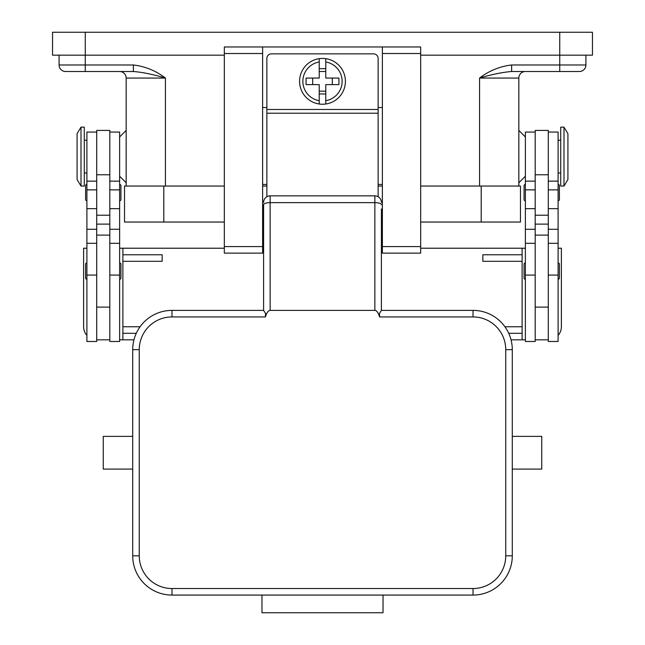 <?xml version="1.0" encoding="UTF-8"?>
<svg xmlns="http://www.w3.org/2000/svg" width="645" height="645" viewBox="0 0 645 645"><rect width="100%" height="100%" fill="white"/><g stroke="black" fill="none" stroke-linecap="round" stroke-linejoin="round"><path stroke-width="0.97" d="M224.331 186.05L124.525 186.05L124.525 222.041L224.331 222.041M420.669 222.041L520.475 222.041L520.475 186.05L420.669 186.05M382.38 186.05L378.131 186.05M266.869 186.05L262.62 186.05M85.261 32.25L85.261 55.156L52.535 55.156L52.535 32.25L592.465 32.25L592.465 55.156L559.739 55.156L559.739 71.514L579.371 71.514A6.547 6.547 0 0 0 583.999 69.604A6.547 6.547 0 0 1 579.371 71.514A6.547 6.547 0 0 0 583.999 69.604A6.547 6.547 0 0 1 579.371 71.514M65.629 71.514A6.547 6.547 0 0 1 61.001 69.604A6.547 6.547 0 0 0 65.629 71.514L133.37 71.514L133.37 64.976L85.261 64.976L85.261 55.156L224.331 55.156M420.669 55.156L559.739 55.156L559.739 32.25M585.918 55.156L585.918 64.976L511.63 64.976L511.63 71.514L559.739 71.514M59.082 55.156L59.082 64.976A6.547 6.547 0 0 0 61.001 69.604M124.251 73.433A6.547 6.547 0 0 0 119.623 71.514A6.547 6.547 0 0 1 126.162 78.061L126.162 186.05M126.162 78.061L165.434 78.061C153.131 74.393 142.448 72.208 133.37 71.514M511.63 71.514C502.552 72.208 491.869 74.393 479.566 78.061L518.838 78.061L518.838 186.05M518.838 78.061A6.547 6.547 0 0 1 525.377 71.514A6.547 6.547 0 0 0 518.838 78.061M585.918 64.976A6.547 6.547 0 0 1 583.999 69.604A6.547 6.547 0 0 0 585.918 64.976A6.547 6.547 0 0 1 583.999 69.604M535.197 132.056L525.377 132.056L525.377 341.479L535.197 341.479L535.197 235.127L548.29 235.127L548.29 130.419L535.197 130.419L535.197 235.127M525.377 200.772A1.306 1.306 0 0 1 524.071 199.466L524.071 185.72A1.306 1.306 0 0 1 525.377 184.414M525.377 279.309A1.306 1.306 0 0 1 524.071 277.995L524.071 264.257A1.306 1.306 0 0 1 525.377 262.942M548.29 132.056L558.102 132.056L558.102 341.479L548.29 341.479L548.29 235.127M558.102 184.414A1.306 1.306 0 0 1 559.409 185.72L559.409 199.466A1.306 1.306 0 0 1 558.102 200.772M558.102 262.942A1.306 1.306 0 0 1 559.409 264.257L559.409 277.995A1.306 1.306 0 0 1 558.102 279.309M563.996 127.146L560.723 127.146L560.723 186.05L563.996 186.05L563.996 127.146L567.923 133.692L567.923 179.504L563.996 186.05M559.409 199.466L559.409 185.72M535.197 339.842L548.29 339.842M109.803 132.056L119.623 132.056L119.623 341.479L109.803 341.479L109.803 235.127L96.71 235.127L96.71 130.419L109.803 130.419L109.803 235.127M119.623 200.772A1.306 1.306 0 0 0 120.929 199.466L120.929 185.72A1.306 1.306 0 0 0 119.623 184.414M119.623 279.309A1.306 1.306 0 0 0 120.929 277.995L120.929 264.257A1.306 1.306 0 0 0 119.623 262.942M96.71 132.056L86.898 132.056L86.898 341.479L96.71 341.479L96.71 235.127M86.898 184.414A1.306 1.306 0 0 0 85.591 185.72L85.591 199.466A1.306 1.306 0 0 0 86.898 200.772M86.898 262.942A1.306 1.306 0 0 0 85.591 264.257L85.591 277.995A1.306 1.306 0 0 0 86.898 279.309M81.004 127.146L84.277 127.146L84.277 186.05L81.004 186.05L81.004 127.146L77.078 133.692L77.078 179.504L81.004 186.05M119.623 339.842L133.958 339.842M119.623 248.22L122.889 248.22L122.889 339.842M86.898 248.22L83.624 248.22L83.624 326.757A13.085 13.085 0 0 0 86.898 335.408M122.889 333.296L136.28 333.296M140.078 326.757L122.889 326.757M122.889 261.306L162.161 261.306L162.161 254.767L122.889 254.767M109.803 339.842L96.71 339.842M525.377 339.842L511.042 339.842M420.669 248.22L522.111 248.22L522.111 254.767L482.839 254.767L482.839 261.306L522.111 261.306L522.111 339.842M122.889 248.22L224.331 248.22M262.62 248.22L263.595 248.22M381.405 248.22L382.38 248.22M508.72 333.296L522.111 333.296M522.111 326.757L504.922 326.757M522.111 254.767L522.111 261.306M558.102 248.22L561.376 248.22L561.376 326.757A13.085 13.085 0 0 1 558.102 335.408L559.916 332.756M522.111 248.22L525.377 248.22M224.331 246.583L262.62 246.583L262.62 253.13L224.331 253.13L224.331 46.972L420.669 46.972L420.669 253.13L382.38 253.13L382.38 246.583L420.669 246.583M382.38 184.414L378.131 184.414M266.869 184.414L262.62 184.414M382.38 46.972L382.38 246.583M262.62 246.583L262.62 46.972M382.38 107.513L378.131 107.513M266.869 107.513L262.62 107.513M266.869 196.741L266.869 58.429A4.579 4.579 0 0 1 271.456 53.849L373.544 53.849A4.579 4.579 0 0 1 378.131 58.429L378.131 196.741M322.5 58.429A22.906 22.906 0 0 1 325.773 58.663L325.773 78.061L338.931 78.061L338.931 84.608L325.773 84.608L325.773 104.006A22.906 22.906 0 0 1 319.227 104.006L319.227 84.608L306.069 84.608L306.069 78.061L319.227 78.061L319.227 58.663A22.906 22.906 0 0 1 322.5 58.429M325.773 58.663L325.773 61.976A19.632 19.632 0 0 1 325.773 100.693L325.773 104.006A22.906 22.906 0 0 0 325.773 58.663A22.906 22.906 0 0 1 325.773 104.006M332.32 84.608L332.32 78.061M319.227 68.684L325.773 68.684M325.773 71.514L319.227 71.514M319.227 61.976L319.227 58.663A22.906 22.906 0 0 0 319.227 104.006L319.227 100.693A19.632 19.632 0 0 1 319.227 61.976M312.68 78.061L312.68 84.608M325.773 93.985L319.227 93.985M319.227 91.155L325.773 91.155M263.595 218.115L262.62 218.115M263.595 204.667L263.595 310.39L265.514 313.397L265.409 316.937A21.18 6.547 -90 0 1 265.514 316.598A21.18 6.547 -90 0 1 270.142 310.39L270.142 202.643A6.547 2.024 180 0 0 265.514 203.24A6.547 2.024 180 0 0 263.595 204.667L263.595 208.956M263.595 247.309L263.595 235.127L262.62 235.127M263.603 310.39L171.973 310.39A39.264 39.264 0 0 0 132.709 349.663L132.709 555.813A39.264 39.264 0 0 0 171.973 595.077L473.027 595.077A39.264 39.264 0 0 0 512.291 555.813L512.291 349.663A39.264 39.264 0 0 0 473.027 310.39L381.397 310.39L381.405 208.956M381.405 204.667A6.547 2.024 180 0 0 379.486 203.24A6.547 2.024 180 0 0 374.858 202.643L270.142 202.643L270.142 195.862L374.858 195.862L374.858 310.39A21.18 6.547 -90 0 1 379.486 316.598A21.18 6.547 -90 0 1 379.591 316.937L379.486 313.397L381.389 310.39M374.858 310.39L270.142 310.39M261.967 595.077L383.033 595.077L383.033 612.75L261.967 612.75L261.967 595.077M132.709 436.375L132.709 469.1L103.256 469.1L103.256 436.375L132.709 436.375M512.291 436.375L541.744 436.375L541.744 469.1L512.291 469.1M270.142 195.862A6.547 6.547 0 0 0 263.595 202.409A6.547 6.547 0 0 1 265.514 197.781M382.38 235.127L381.405 235.127L381.405 247.309M381.405 202.409A6.547 6.547 0 0 0 374.858 195.862M382.38 218.115L381.405 218.115M163.798 222.041L163.798 186.05M481.202 222.041L481.202 186.05M85.261 71.514L85.261 64.976L59.082 64.976M133.37 64.976C145.133 66.362 155.824 70.724 165.434 78.061L165.434 186.05M511.63 64.976C499.867 66.362 489.176 70.724 479.566 78.061L479.566 186.05M535.197 275.076L525.377 275.076M535.197 229.273L525.377 229.273M535.197 208.658L525.377 208.658M535.197 189.864L525.377 189.864M558.102 275.076L548.29 275.076M558.102 229.273L548.29 229.273M558.102 208.658L548.29 208.658M558.102 189.864L548.29 189.864M535.197 174.763L548.29 174.763M535.197 215.228L548.29 215.228M535.197 224.121L548.29 224.121M109.803 275.076L119.623 275.076M109.803 229.273L119.623 229.273M109.803 208.658L119.623 208.658M109.803 189.864L119.623 189.864M86.898 275.076L96.71 275.076M86.898 229.273L96.71 229.273M86.898 208.658L96.71 208.658M86.898 189.864L96.71 189.864M109.803 224.121L96.71 224.121M109.803 215.228L96.71 215.228M109.803 174.763L96.71 174.763M382.38 53.519L420.669 53.519M224.331 53.519L262.62 53.519M266.869 109.473L378.131 109.473M266.869 113.214L378.131 113.214M512.291 349.663L505.745 349.663L505.745 555.813A32.726 32.726 0 0 1 473.027 588.538L171.973 588.538A32.726 32.726 0 0 1 139.256 555.813L139.256 349.663A32.726 32.726 0 0 1 171.973 316.937L171.973 310.39M171.973 316.937L265.409 316.937M139.256 349.663L132.709 349.663M139.256 555.813L132.709 555.813M171.973 588.538L171.973 595.077M473.027 588.538L473.027 595.077M505.745 555.813L512.291 555.813M473.027 310.39L473.027 316.937A32.726 32.726 0 0 1 505.745 349.663M379.591 316.937L473.027 316.937M126.162 130.419L119.623 136.966M525.377 176.23L518.838 182.777M525.377 136.966L518.838 130.419M119.623 176.23L126.162 182.777M535.197 307.117L548.29 307.117M535.197 243.31L525.377 243.31M535.197 181.14L525.377 181.14M558.102 172.957L560.723 172.957M558.102 140.231L560.723 140.231M558.102 243.31L548.29 243.31M558.102 181.14L548.29 181.14M109.803 181.14L119.623 181.14M109.803 243.31L119.623 243.31M86.898 243.31L96.71 243.31M86.898 181.14L96.71 181.14M86.898 140.231L84.277 140.231M84.277 172.957L86.898 172.957M96.71 307.117L109.803 307.117"/></g></svg>
